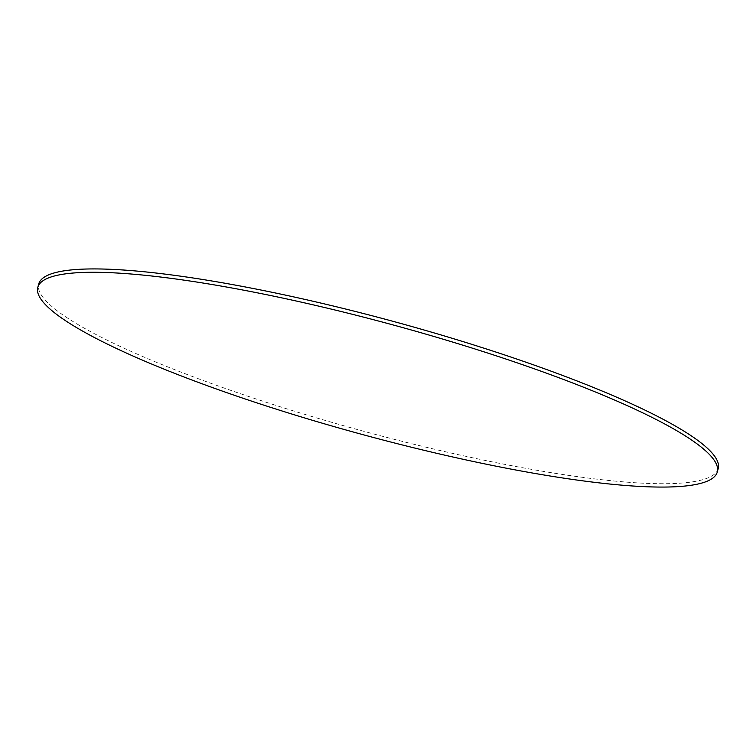 <?xml version="1.0" encoding="UTF-8"?>
<svg xmlns="http://www.w3.org/2000/svg" width="756" height="756" viewBox="0 0 756 756"><rect width="100%" height="100%" fill="white"/><g stroke="black" fill="none" stroke-linecap="round" stroke-linejoin="round"><path stroke-width="0.57" stroke-dasharray="3.78 2.83" d="M718.2 468.625A352.06 56.898 15.2 0 1 439.179 450.311A352.06 56.898 15.2 0 1 38.707 284.02"/><path stroke-width="1.13" d="M37.8 287.375L38.707 284.02A352.06 56.898 15.2 0 1 317.728 302.334A352.06 56.898 15.2 0 1 718.2 468.625L717.293 471.98A352.06 56.898 15.2 0 1 438.272 453.666A352.06 56.898 15.2 0 1 37.8 287.375A352.06 56.898 15.2 0 1 316.821 305.689A352.06 56.898 15.2 0 1 717.293 471.98"/></g></svg>
